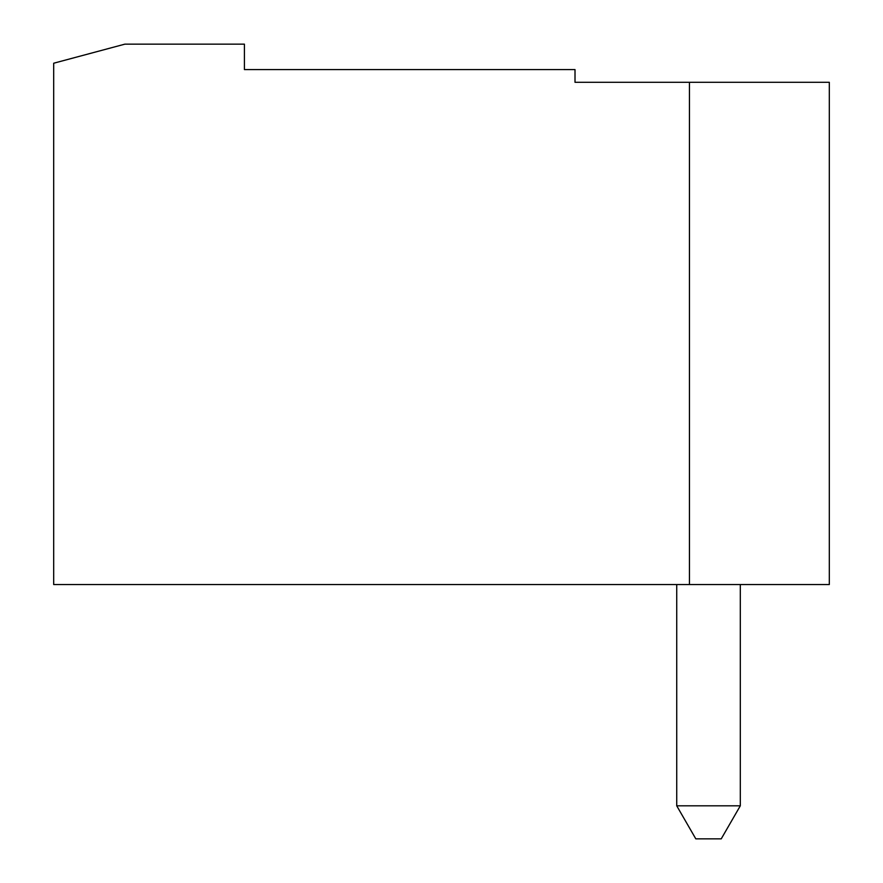 <?xml version="1.0" encoding="UTF-8"?>
<svg xmlns="http://www.w3.org/2000/svg" width="883" height="883" viewBox="0 0 883 883"><rect width="100%" height="100%" fill="white"/><g stroke="black" fill="none" stroke-linecap="round" stroke-linejoin="round"><path stroke-width="1.32" d="M740.307 584.546L740.307 805.815L721.234 838.85L695.804 838.85L676.731 805.815L676.731 584.546M829.314 82.296L829.314 584.546L53.686 584.546L53.686 63.223L124.867 44.15L244.414 44.15L244.414 69.58L575.01 69.58L575.01 82.296L829.314 82.296M676.731 805.815L740.307 805.815M689.446 584.546L689.446 82.296"/></g></svg>

